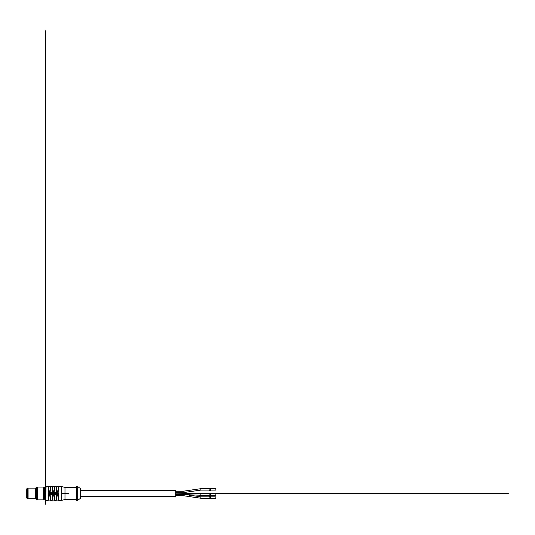 <?xml version="1.0" encoding="UTF-8"?>
<svg xmlns="http://www.w3.org/2000/svg" width="535" height="535" viewBox="0 0 535 535"><rect width="100%" height="100%" fill="white"/><g stroke="black" fill="none" stroke-linecap="round" stroke-linejoin="round"><path stroke-width="0.8" d="M76.358 499.543L64.989 499.543L61.652 500.345L61.652 486.576L45.602 486.576L45.602 489.585L45.602 484.77L45.602 497.336L45.602 486.977L46.003 486.576L45.602 504.184M48.812 492.528A0.401 0.401 0 0 1 49.213 492.929A0.401 0.401 0 0 1 48.812 493.323A0.401 0.401 0 0 1 48.411 492.929L48.812 492.528L58.041 492.528L58.442 493.992L58.041 494.393L48.812 494.393L48.411 493.992L48.411 492.528L48.812 492.528A0.401 0.401 0 0 0 48.598 492.588M64.989 499.543L64.989 487.378L61.652 486.576L58.576 486.576L58.576 490.735C57.813 492.22 57.058 492.22 56.302 490.735L57.954 491.759M56.302 486.576L56.697 491.458L58.154 491.478L58.442 490.789C57.767 492.08 57.098 492.08 56.436 490.789L56.302 486.576L54.563 486.576L54.563 490.735C53.801 492.22 53.045 492.22 52.29 490.735L53.941 491.759M52.29 486.576L52.423 490.789L52.29 486.576L50.551 486.576L50.551 490.735C49.788 492.22 49.033 492.22 48.277 490.735L49.929 491.759M52.29 496.186C53.045 494.701 53.808 494.701 54.563 496.186L54.169 495.463L52.704 495.443L52.29 496.186L52.29 500.345L50.551 500.345L50.551 496.186L50.156 495.463L48.692 495.443L48.277 496.186C49.039 494.701 49.795 494.701 50.551 496.186L48.899 495.163M57.191 495.056L58.576 496.186C57.82 494.701 57.058 494.701 56.302 496.186L56.302 500.345L54.563 500.345L54.563 496.186L53.179 495.056M80.37 488.515L80.37 498.406L77.695 500.345L76.358 500.345L76.358 486.576L77.695 486.576L80.37 488.515L77.695 486.576L76.358 486.576M77.695 500.345L77.695 486.576M48.545 490.842L50.283 490.842L50.283 486.843L48.545 486.843L48.672 491.458L50.136 491.478L50.417 490.789C49.748 492.08 49.08 492.08 48.411 490.789L48.665 491.451M49.414 495.229L50.283 496.079L48.411 496.132L49.414 495.129L50.136 495.437M54.563 490.735L54.43 486.71L54.43 490.789L54.149 491.478L52.684 491.458L52.423 490.789L54.296 490.842L54.296 486.843L52.557 486.843L52.557 490.842L52.423 486.71M53.426 495.229L54.296 496.079L52.423 496.132L53.426 495.129L54.149 495.437M56.69 491.451L56.436 490.789L58.308 490.842L58.308 486.843L56.57 486.843L56.57 490.842L56.436 486.71M61.652 500.345L58.576 500.345L58.442 496.132L58.442 500.212L58.308 496.079L56.57 496.079L56.436 500.212L56.436 496.132L57.479 495.136M54.296 490.842L53.426 491.792L52.704 491.484M58.188 495.47L58.442 496.132L58.175 495.463L56.717 495.443L56.57 496.079M56.549 491.25L56.977 491.678M57.934 491.658L58.348 491.204M58.081 491.551L56.717 491.484M52.537 491.25L52.965 491.678M53.921 491.658L54.336 491.204M54.075 491.551L53.386 491.785M48.524 491.25L48.959 491.678M49.909 491.658L50.323 491.204M50.063 491.551L48.692 491.484M52.557 496.079L52.557 500.078L54.296 500.078L54.43 496.132L54.43 500.212L54.43 496.132L53.467 495.136M53.406 495.129L52.51 495.724M56.79 495.37L57.419 495.129M58.328 495.671L57.894 495.243M56.937 495.263L56.523 495.718M48.545 496.079L48.545 500.078L50.283 500.078L50.417 496.132L50.417 500.212L50.417 496.132L49.454 495.136M48.906 495.276L48.498 495.724M48.892 495.276L49.394 495.129M58.576 490.735L58.442 486.71L58.308 490.842M50.551 490.735L50.417 486.71L50.283 490.842M48.277 486.576L48.411 490.789L48.411 486.71L46.003 486.576M48.692 495.437L49.414 495.129L48.411 496.132L48.411 500.212L48.277 496.186M52.704 495.437L53.426 495.129L52.423 496.132L52.29 500.345M56.302 496.186L56.302 500.345M80.37 496.4L175.707 496.4L175.707 490.521L80.37 490.521M187.417 494.688L189.343 495.183L188.942 496.534L200.826 498.232L209.132 498.232M175.707 493.15L189.203 493.397L189.143 494.781M175.707 491.27L183.077 491.27L188.942 490.388L189.343 491.739L200.826 490.1L209.132 490.1M210.469 493.644L210.469 495.484L209.132 495.484L209.132 493.618L210.469 493.644M210.469 493.845L215.819 493.845L215.819 495.256L210.469 495.256M210.469 496.627L210.469 498.466L209.132 498.466L209.132 496.594L210.469 496.627M215.819 497.349L215.819 498.232L210.469 498.232M210.469 488.488L210.469 490.327L209.132 490.327L209.132 488.455L210.469 488.488M210.469 488.689L215.819 488.689L215.819 490.1L210.469 490.1M27.686 498.072L26.75 498.072L26.75 488.85L27.686 488.85M27.686 498.406L27.686 488.515L28.087 488.114L28.087 498.807L27.686 498.406M28.087 498.807L35.711 498.807L35.711 488.114L28.087 488.114M35.711 498.807L36.38 499.476L36.38 487.445L35.711 488.114M36.38 499.476L37.049 499.476L37.049 487.445L36.38 487.445M37.049 499.476L37.45 499.877L37.45 487.044L37.049 487.445M44.265 499.476L44.265 487.445L44.933 488.114L44.933 498.807L43.195 499.877L43.195 487.044L37.45 487.044M43.596 499.476L43.596 487.445L43.195 487.044M61.652 486.576L64.989 487.378L76.358 487.378L64.989 487.378M58.442 494.393L58.442 493.992A0.401 0.401 0 0 0 58.041 493.591A0.401 0.401 0 0 0 57.64 493.992A0.401 0.401 0 0 0 58.041 494.393L58.442 494.393M58.442 492.929L58.041 492.528A0.401 0.401 0 0 0 57.64 492.929A0.401 0.401 0 0 0 58.041 493.323A0.401 0.401 0 0 0 58.442 492.929M48.411 494.393L48.812 494.393A0.401 0.401 0 0 0 49.213 493.992A0.401 0.401 0 0 0 48.812 493.591A0.401 0.401 0 0 0 48.411 493.992L48.411 494.393M48.411 493.457L58.442 493.457M61.652 493.457L68.406 493.457M44.933 497.336L45.602 497.336L45.602 30.816M190.025 493.457L508.25 493.457M46.405 486.977A0.401 0.401 0 0 0 46.003 486.576A0.401 0.401 0 0 0 45.602 486.977A0.401 0.401 0 0 0 46.003 487.378M56.57 500.078L58.308 500.078L58.308 496.079M188.942 490.388L200.826 488.689L200.826 490.1M189.343 495.183L200.826 496.821L200.826 498.232M189.203 493.397L200.826 493.845L200.826 495.256L209.132 495.256M183.077 493.15L183.077 495.651L188.942 496.534M175.707 494.561L183.077 494.541M183.077 491.27L183.077 492.681L189.343 491.739M45.602 489.585L44.933 489.585M48.277 500.345L46.003 500.345M58.442 490.789L58.168 491.478L58.442 490.789M57.439 491.792L58.161 491.484L57.392 491.785M54.43 490.789L54.155 491.478L54.43 490.789M52.423 490.789L52.677 491.451M54.149 491.484L53.426 491.792L54.149 491.484M50.417 490.789L50.143 491.478L50.417 490.789M49.414 491.792L50.136 491.484L49.374 491.785M50.417 496.132L50.163 495.47M48.411 496.132L48.665 495.47M54.43 496.132L54.175 495.47M52.423 496.132L52.677 495.47M56.717 495.437L57.439 495.129L56.436 496.132L56.69 495.47M57.439 495.129L58.161 495.437M200.826 488.689L209.132 488.689M200.826 496.821L209.132 496.821M200.826 493.845L209.132 493.845M175.707 495.651L183.077 495.651M183.077 494.561L200.826 495.256M175.707 492.681L183.077 492.681M210.469 496.821L215.819 496.821M43.195 499.877L37.45 499.877M44.265 487.445L43.596 487.445"/></g></svg>

